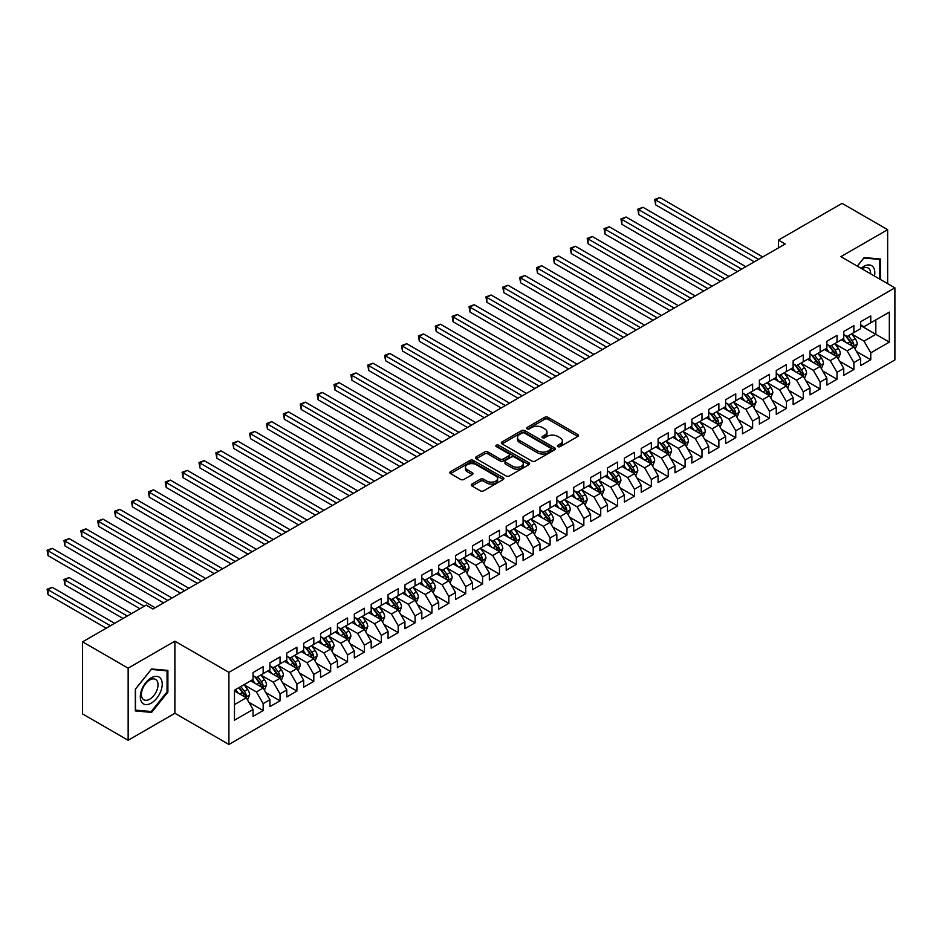 <?xml version="1.0" encoding="UTF-8"?>
<svg xmlns="http://www.w3.org/2000/svg" width="942" height="942" viewBox="0 0 942 942"><rect width="100%" height="100%" fill="white"/><g stroke="black" fill="none" stroke-linecap="round" stroke-linejoin="round"><path stroke-width="1.41" d="M557.899 446.602A1.637 0.942 0 0 0 560.219 446.602L577.823 436.44A2.343 1.354 0 0 0 578.506 435.487A2.343 1.354 0 0 0 577.823 434.533L547.997 417.318A2.343 1.354 0 0 0 544.688 417.318L527.084 427.48A1.637 0.942 0 0 0 526.602 428.139A1.637 0.942 0 0 0 527.084 428.81A1.637 0.942 0 0 0 529.404 428.81L531.688 427.503A7.501 4.333 0 0 1 542.286 427.503L544.77 428.928A7.501 4.333 0 0 1 546.972 431.989A7.501 4.333 0 0 1 544.77 435.051L542.498 436.37A1.637 0.942 0 0 0 542.015 437.041A1.637 0.942 0 0 0 542.498 437.712A1.637 0.942 0 0 0 544.817 437.712L547.09 436.393A7.501 4.333 0 0 1 557.688 436.393L560.172 437.83A7.501 4.333 0 0 1 562.374 440.891A7.501 4.333 0 0 1 560.172 443.953L557.899 445.26A1.637 0.942 0 0 0 557.417 445.931A1.637 0.942 0 0 0 557.899 446.602L557.899 445.26M471.966 484.07A2.343 1.354 0 0 0 471.271 485.024A2.343 1.354 0 0 0 471.966 485.99L480.326 490.817A2.343 1.354 0 0 0 483.635 490.817L503.193 479.525A2.343 1.354 0 0 0 503.876 478.571A2.343 1.354 0 0 0 503.193 477.618L473.367 460.402A2.343 1.354 0 0 0 470.058 460.402L450.512 471.683A2.343 1.354 0 0 0 449.817 472.648A2.343 1.354 0 0 0 450.512 473.602L460.614 479.431A2.343 1.354 0 0 0 463.923 479.431L472.295 474.603A2.343 1.354 0 0 0 472.978 473.649A2.343 1.354 0 0 0 472.295 472.696L467.279 469.799A6.264 3.615 0 0 1 465.442 467.244A6.264 3.615 0 0 1 469.316 463.9A6.264 3.615 0 0 1 476.146 464.677L495.775 476.016A6.264 3.615 0 0 1 497.612 478.571A6.264 3.615 0 0 1 493.738 481.915A6.264 3.615 0 0 1 486.908 481.127L483.635 479.243A2.343 1.354 0 0 0 480.326 479.243L471.966 484.07L471.966 485.99M128.147 668.161L128.147 740.271L174.894 713.271L174.894 641.172L128.147 668.161L82.578 641.855L146.21 605.117L152.957 609.015L785.192 243.99L778.445 240.092L778.445 247.887M174.894 641.172L228.906 672.352L894.9 287.84L894.9 359.95L228.906 744.463L228.906 672.352M887.647 283.648L887.647 229.671L840.888 256.66L894.9 287.84M887.647 229.671L842.077 203.354L778.445 240.092M531.853 461.074A2.343 1.354 0 0 0 535.162 461.074L554.708 449.781A2.343 1.354 0 0 0 555.391 448.828A2.343 1.354 0 0 0 554.708 447.874L524.894 430.659A2.343 1.354 0 0 0 521.574 430.659L502.027 441.939A2.343 1.354 0 0 0 501.344 442.893A2.343 1.354 0 0 0 502.027 443.859L531.853 461.074M496.964 446.955A1.637 0.942 0 0 1 498.636 447.191L498.636 445.236L528.945 462.746A2.343 1.354 0 0 1 529.639 463.7A2.343 1.354 0 0 1 528.945 464.653L509.398 475.945A2.343 1.354 0 0 1 506.089 475.945L476.263 458.73L476.263 456.811A2.343 1.354 0 0 0 475.58 457.765A2.343 1.354 0 0 0 476.263 458.73M476.263 456.811L484.635 451.983A2.343 1.354 0 0 1 487.944 451.983L500.037 458.966A2.343 1.354 0 0 0 503.358 458.966L508.904 455.763A2.343 1.354 0 0 0 509.587 454.809A2.343 1.354 0 0 0 508.904 453.844L496.316 446.579A1.637 0.942 0 0 1 495.833 445.907A1.637 0.942 0 0 1 496.846 445.036A1.637 0.942 0 0 1 498.636 445.236M860.635 325.555L875.824 334.328L875.824 319.903L889.33 312.108L870.761 322.823L870.761 315.9L860.635 321.752L860.635 328.676L853.888 332.573L853.888 325.649L843.761 331.502L843.761 338.413L837.014 342.311L837.014 335.399L826.888 341.24L826.888 348.163L820.129 352.061L820.129 345.137L810.002 350.989L810.002 357.901L803.255 361.799L803.255 354.887L793.129 360.727L793.129 367.651L786.382 371.548L786.382 364.625L776.255 370.477L776.255 377.389L769.496 381.286L769.496 374.374L759.37 380.215L759.37 387.138L752.623 391.036L752.623 384.112L742.496 389.964L742.496 396.876L735.749 400.774L735.749 393.862L725.623 399.702L725.623 406.626L718.864 410.524L718.864 403.6L708.737 409.452L708.737 416.364L701.99 420.262L701.99 413.35L691.864 419.19L691.864 426.114L685.105 430.011L685.105 423.088L674.978 428.94L674.978 435.852L668.231 439.749L668.231 432.837L658.105 438.678L658.105 445.601L651.358 449.499L651.358 442.575L641.231 448.427L641.231 455.351L634.472 459.249L634.472 452.325L624.346 458.177L624.346 465.089L617.599 468.986L617.599 462.075L607.472 467.915L607.472 474.839L600.725 478.736L600.725 471.812L590.599 477.665L590.599 484.577L583.84 488.474L583.84 481.562L573.713 487.403L573.713 494.326L566.966 498.224L566.966 491.3L556.84 497.152L556.84 504.064L550.093 507.962L550.093 501.05L539.966 506.89L539.966 513.814L533.207 517.711L533.207 510.788L523.081 516.64L523.081 523.552L516.334 527.449L516.334 520.537L506.207 526.378L506.207 533.302L499.46 537.199L499.46 530.275L489.334 536.128L489.334 543.039L482.575 546.937L482.575 540.025L472.448 545.865L472.448 552.789L465.701 556.687L465.701 549.763L455.575 555.615L455.575 562.527L448.828 566.425L448.828 559.513L438.701 565.353L438.701 572.277L431.942 576.174L431.942 569.251L421.816 575.103L421.816 582.026L415.069 585.924L415.069 579L404.942 584.841L404.942 591.764L398.195 595.662L398.195 588.75L388.069 594.59L388.069 601.514L381.31 605.412L381.31 598.488L371.183 604.34L371.183 611.252L364.436 615.15L364.436 608.238L354.31 614.078L354.31 621.002L347.551 624.899L347.551 617.976L337.424 623.828L337.424 630.74L330.677 634.637L330.677 627.725L320.551 633.566L320.551 640.489L313.804 644.387L313.804 637.463L303.677 643.315L303.677 650.227L296.918 654.125L296.918 647.213L286.792 653.053L286.792 659.977L280.045 663.874L280.045 656.951L269.918 662.803L269.918 669.715L263.171 673.612L263.171 666.701L253.045 672.541L253.045 679.465L234.476 690.18L234.476 720.194L253.045 709.479L246.286 697.787L234.476 690.957M889.33 312.108L889.33 342.123L870.761 352.838L864.014 341.145L851.78 334.08M856.502 351.519L870.761 359.75L870.761 352.838M870.761 359.75L860.635 365.602L860.635 358.678L853.888 362.576L847.141 350.883L834.895 343.818M839.628 361.269L853.888 369.5L853.888 362.576M853.888 369.5L843.761 375.352L843.761 368.428L837.014 372.325L830.255 360.633L818.021 353.568M822.743 371.007L837.014 379.249L837.014 372.325M837.014 379.249L826.888 385.09L826.888 378.166L820.129 382.063L813.382 370.371L801.147 363.306M805.869 380.756L820.129 388.987L820.129 382.063M820.129 388.987L810.002 394.839L810.002 387.916L803.255 391.813L796.508 380.121L784.262 373.056M788.996 390.494L803.255 398.737L803.255 391.813M803.255 398.737L793.129 404.577L793.129 397.665L786.382 401.563L779.623 389.87L767.389 382.805M772.11 400.244L786.382 408.475L786.382 401.563M786.382 408.475L776.255 414.327L776.255 407.403L769.496 411.301L762.749 399.608L750.515 392.543M755.237 409.982L769.496 418.224L769.496 411.301M769.496 418.224L759.37 424.065L759.37 417.153L752.623 421.05L745.876 409.358L733.63 402.293M738.363 419.732L752.623 427.962L752.623 421.05M752.623 427.962L742.496 433.815L742.496 426.891L735.749 430.788L728.99 419.096L716.756 412.031M721.478 429.47L735.749 437.712L735.749 430.788M735.749 437.712L725.623 443.552L725.623 436.641L718.864 440.538L712.117 428.845L699.882 421.78M704.604 439.219L718.864 447.45L718.864 440.538M718.864 447.45L708.737 453.302L708.737 446.378L701.99 450.276L695.231 438.583L682.997 431.518M687.731 448.969L701.99 457.2L701.99 450.276M701.99 457.2L691.864 463.04L691.864 456.128L685.105 460.026L678.358 448.333L666.124 441.268M670.845 458.707L685.105 466.938L685.105 460.026M685.105 466.938L674.978 472.79L674.978 465.866L668.231 469.764L661.484 458.071L649.25 451.006M653.972 468.457L668.231 476.687L668.231 469.764M668.231 476.687L658.105 482.528L658.105 475.616L651.358 479.513L644.599 467.821L632.365 460.756M637.098 478.195L651.358 486.425L651.358 479.513M651.358 486.425L641.231 492.277L641.231 485.354L634.472 489.251L627.725 477.559L615.491 470.494M620.213 487.944L634.472 496.175L634.472 489.251M634.472 496.175L624.346 502.015L624.346 495.103L617.599 499.001L610.852 487.308L598.617 480.243M603.339 497.682L617.599 505.913L617.599 499.001M617.599 505.913L607.472 511.765L607.472 504.841L600.725 508.739L593.966 497.046L581.732 489.981M586.466 507.432L600.725 515.663L600.725 508.739M600.725 515.663L590.599 521.515L590.599 514.591L583.84 518.489L577.093 506.796L564.859 499.731M569.58 517.17L583.84 525.412L583.84 518.489M583.84 525.412L573.713 531.253L573.713 524.341L566.966 528.238L560.219 516.534L547.973 509.481M552.707 526.919L566.966 535.15L566.966 528.238M566.966 535.15L556.84 541.002L556.84 534.079L550.093 537.976L543.334 526.284L531.1 519.219M535.833 536.657L550.093 544.9L550.093 537.976M550.093 544.9L539.966 550.74L539.966 543.828L533.207 547.726L526.46 536.033L514.226 528.968M518.948 546.407L533.207 554.638L533.207 547.726M533.207 554.638L523.081 560.49L523.081 553.566L516.334 557.464L509.587 545.771L497.341 538.706M502.074 556.145L516.334 564.388L516.334 557.464M516.334 564.388L506.207 570.228L506.207 563.316L499.46 567.214L492.701 555.521L480.467 548.456M485.189 565.895L499.46 574.125L499.46 567.214M499.46 574.125L489.334 579.978L489.334 573.054L482.575 576.951L475.828 565.259L463.594 558.194M468.315 575.644L482.575 583.875L482.575 576.951M482.575 583.875L472.448 589.716L472.448 582.804L465.701 586.701L458.954 575.009L446.708 567.944M451.442 585.382L465.701 593.613L465.701 586.701M465.701 593.613L455.575 599.465L455.575 592.542L448.828 596.439L442.069 584.746L429.835 577.682M434.556 595.132L448.828 603.363L448.828 596.439M448.828 603.363L438.701 609.203L438.701 602.291L431.942 606.189L425.195 594.496L412.961 587.431M417.683 604.87L431.942 613.101L431.942 606.189M431.942 613.101L421.816 618.953L421.816 612.029L415.069 615.927L408.322 604.234L396.076 597.169M400.809 614.62L415.069 622.85L415.069 615.927M415.069 622.85L404.942 628.691L404.942 621.779L398.195 625.676L391.436 613.984L379.202 606.919M383.924 624.358L398.195 632.588L398.195 625.676M398.195 632.588L388.069 638.441L388.069 631.517L381.31 635.414L374.563 623.722L362.329 616.657M367.05 634.107L381.31 642.338L381.31 635.414M381.31 642.338L371.183 648.19L371.183 641.267L364.436 645.164L357.677 633.471L345.443 626.406M350.177 643.845L364.436 652.088L364.436 645.164M364.436 652.088L354.31 657.928L354.31 651.016L347.551 654.914L340.804 643.209L328.57 636.144M333.291 653.595L347.551 661.826L347.551 654.914M347.551 661.826L337.424 667.678L337.424 660.754L330.677 664.652L323.93 652.959L311.696 645.894M316.418 663.333L330.677 671.575L330.677 664.652M330.677 671.575L320.551 677.416L320.551 670.504L313.804 674.401L307.045 662.709L294.811 655.644M299.544 673.083L313.804 681.313L313.804 674.401M313.804 681.313L303.677 687.165L303.677 680.242L296.918 684.139L290.171 672.447L277.937 665.382M282.659 682.82L296.918 691.063L296.918 684.139M296.918 691.063L286.792 696.903L286.792 689.991L280.045 693.889L273.298 682.196L261.064 675.131M265.785 692.57L280.045 700.801L280.045 693.889M280.045 700.801L269.918 706.653L269.918 699.729L263.171 703.627L256.412 691.934L244.178 684.869M248.912 702.32L263.171 710.551L263.171 703.627M263.171 710.551L253.045 716.391L253.045 709.479M253.045 675.567L256.412 677.51L263.171 673.612M234.476 704.604L246.286 697.787M269.918 665.817L273.298 667.772L280.045 663.874M256.412 691.934L263.171 688.037L250.678 680.831M269.918 699.729L263.171 688.037M286.792 656.079L290.171 658.022L296.918 654.125M273.298 682.196L280.045 678.299L267.552 671.081M286.792 689.991L280.045 678.299M303.677 646.33L307.045 648.284L313.804 644.387M290.171 672.447L296.918 668.549L284.437 661.343M303.677 680.242L296.918 668.549M320.551 636.592L323.93 638.535L330.677 634.637M307.045 662.709L313.804 658.811L301.31 651.593M320.551 670.504L313.804 658.811M337.424 626.842L340.804 628.797L347.551 624.899M323.93 652.959L330.677 649.062L318.184 641.855M337.424 660.754L330.677 649.062M354.31 617.104L357.677 619.047L364.436 615.15M340.804 643.209L347.551 639.312L335.069 632.106M354.31 651.016L347.551 639.312M371.183 607.354L374.563 609.309L381.31 605.412M357.677 633.471L364.436 629.574L351.943 622.368M371.183 641.267L364.436 629.574M388.069 597.617L391.436 599.559L398.195 595.662M374.563 623.722L381.31 619.824L368.817 612.618M388.069 631.517L381.31 619.824M404.942 587.867L408.322 589.822L415.069 585.924M391.436 613.984L398.195 610.086L385.702 602.868M404.942 621.779L398.195 610.086M421.816 578.129L425.195 580.072L431.942 576.174M408.322 604.234L415.069 600.337L402.575 593.13M421.816 612.029L415.069 600.337M438.701 568.379L442.069 570.322L448.828 566.425M425.195 594.496L431.942 590.599L419.461 583.381M438.701 602.291L431.942 590.599M455.575 558.63L458.954 560.584L465.701 556.687M442.069 584.746L448.828 580.849L436.334 573.643M455.575 592.542L448.828 580.849M472.448 548.892L475.828 550.835L482.575 546.937M458.954 575.009L465.701 571.111L453.208 563.893M472.448 582.804L465.701 571.111M489.334 539.142L492.701 541.097L499.46 537.199M475.828 565.259L482.575 561.361L470.093 554.155M489.334 573.054L482.575 561.361M506.207 529.404L509.587 531.347L516.334 527.449M492.701 555.521L499.46 551.623L486.967 544.405M506.207 563.316L499.46 551.623M523.081 519.654L526.46 521.609L533.207 517.711M509.587 545.771L516.334 541.874L503.84 534.667M523.081 553.566L516.334 541.874M539.966 509.916L543.334 511.859L550.093 507.962M526.46 536.033L533.207 532.136L520.726 524.918M539.966 543.828L533.207 532.136M556.84 500.167L560.219 502.121L566.966 498.224M543.334 526.284L550.093 522.386L537.599 515.18M556.84 534.079L550.093 522.386M573.713 490.429L577.093 492.372L583.84 488.474M560.219 516.534L566.966 512.636L554.473 505.43M573.713 524.341L566.966 512.636M590.599 480.679L593.966 482.634L600.725 478.736M577.093 506.796L583.84 502.898L571.358 495.692M590.599 514.591L583.84 502.898M607.472 470.941L610.852 472.884L617.599 468.986M593.966 497.046L600.725 493.149L588.232 485.942M607.472 504.841L600.725 493.149M624.346 461.191L627.725 463.146L634.472 459.249M610.852 487.308L617.599 483.411L605.105 476.193M624.346 495.103L617.599 483.411M641.231 451.453L644.599 453.396L651.358 449.499M627.725 477.559L634.472 473.661L621.991 466.455M641.231 485.354L634.472 473.661M658.105 441.704L661.484 443.658L668.231 439.749M644.599 467.821L651.358 463.923L638.864 456.705M658.105 475.616L651.358 463.923M674.978 431.954L678.358 433.909L685.105 430.011M661.484 458.071L668.231 454.174L655.738 446.967M674.978 465.866L668.231 454.174M691.864 422.216L695.231 424.159L701.99 420.262M678.358 448.333L685.105 444.436L672.623 437.218M691.864 456.128L685.105 444.436M708.737 412.466L712.117 414.421L718.864 410.524M695.231 438.583L701.99 434.686L689.497 427.48M708.737 446.378L701.99 434.686M725.623 402.729L728.99 404.671L735.749 400.774M712.117 428.845L718.864 424.948L706.37 417.73M725.623 436.641L718.864 424.948M742.496 392.979L745.876 394.933L752.623 391.036M728.99 419.096L735.749 415.198L723.256 407.992M742.496 426.891L735.749 415.198M759.37 383.241L762.749 385.184L769.496 381.286M745.876 409.358L752.623 405.46L740.129 398.242M759.37 417.153L752.623 405.46M776.255 373.491L779.623 375.446L786.382 371.548M762.749 399.608L769.496 395.711L757.015 388.504M776.255 407.403L769.496 395.711M793.129 363.753L796.508 365.696L803.255 361.799M779.623 389.87L786.382 385.973L773.888 378.755M793.129 397.665L786.382 385.973M810.002 354.004L813.382 355.958L820.129 352.061M796.508 380.121L803.255 376.223L790.762 369.017M810.002 387.916L803.255 376.223M826.888 344.266L830.255 346.209L837.014 342.311M813.382 370.371L820.129 366.473L807.647 359.267M826.888 378.166L820.129 366.473M843.761 334.516L847.141 336.471L853.888 332.573M830.255 360.633L837.014 356.735L824.521 349.529M843.761 368.428L837.014 356.735M860.635 324.778L864.014 326.721L870.761 322.823M847.141 350.883L853.888 346.986L841.394 339.779M860.635 358.678L853.888 346.986M82.578 641.855L82.578 713.954L128.147 740.271M174.894 713.271L228.906 744.463M864.014 341.145L875.824 334.328L889.33 342.123M880.464 279.515L880.464 259.003L864.179 257.555L857.291 266.127M167.888 692.123L167.888 670.41L151.603 668.95L135.318 689.214L135.318 710.927L151.603 712.388L167.888 692.123L167.052 691.64M558.559 446.838L560.172 445.896A7.501 4.333 0 0 0 562.374 442.834L562.374 440.891M546.972 431.989L546.972 433.944A7.501 4.333 0 0 1 544.77 437.006L543.145 437.936M577.823 434.533L577.823 436.44L547.997 419.261A2.343 1.354 0 0 0 544.688 419.261L527.744 429.046M554.685 449.805L524.894 432.602A2.343 1.354 0 0 0 521.574 432.602L502.062 443.87M550.564 449.499A1.637 0.942 0 0 0 551.046 448.828A1.637 0.942 0 0 0 550.564 448.157L524.4 433.049A1.637 0.942 0 0 0 522.08 433.049L519.678 434.427A7.501 4.333 0 0 0 517.476 437.488A7.501 4.333 0 0 0 519.678 440.55L537.564 450.888A7.501 4.333 0 0 0 548.162 450.888L550.564 449.499L550.564 451.442A1.637 0.942 0 0 0 551.046 450.771L551.046 448.828M517.476 437.488L517.476 439.443A7.501 4.333 0 0 0 519.678 442.505L519.678 440.55M550.564 451.442L548.162 452.831A7.501 4.333 0 0 1 537.564 452.831L519.678 442.505M476.299 458.742L484.635 453.938L484.635 451.983M509.587 454.809L509.587 456.752A2.343 1.354 0 0 1 508.904 457.706L503.358 460.921A2.343 1.354 0 0 1 500.037 460.921L487.944 453.938A2.343 1.354 0 0 0 484.635 453.938M498.636 447.191L528.921 464.677M512.589 466.208A6.264 3.615 0 0 0 519.419 466.997A6.264 3.615 0 0 0 523.293 463.652A6.264 3.615 0 0 0 521.456 461.097L514.532 457.106A2.343 1.354 0 0 0 511.223 457.106L505.677 460.308A2.343 1.354 0 0 0 504.983 461.262A2.343 1.354 0 0 0 505.677 462.216L512.589 466.208L512.589 468.162A6.264 3.615 0 0 0 519.419 468.939A6.264 3.615 0 0 0 523.293 465.607L523.293 463.652M504.983 461.262L504.983 463.205A2.343 1.354 0 0 0 505.677 464.171L505.677 462.216M512.589 468.162L505.677 464.171M497.612 478.571L497.612 480.526A6.264 3.615 0 0 1 493.738 483.87A6.264 3.615 0 0 1 486.908 483.081L483.635 481.197A2.343 1.354 0 0 0 480.326 481.197L471.989 486.001M465.442 467.244L465.442 469.187A6.264 3.615 0 0 0 467.279 471.742L467.279 469.799M472.26 474.627L467.279 471.742M503.158 479.549L473.367 462.345A2.343 1.354 0 0 0 470.058 462.345L450.535 473.614L450.512 471.683M149.884 711.387L151.603 712.388M855.136 349.152L857.232 344.042A6.323 3.65 -120 0 0 855.206 338.661L851.627 333.88M845.916 342.382L843.184 338.743M655.62 243.825L720.548 281.317L621.873 224.337L621.873 219.462L626.089 217.025L728.99 276.442M852.698 346.303L853.817 344.313A6.323 3.65 -120 0 0 852.004 340.509L848.412 335.729M846.375 336.023L850.803 341.934A3.226 1.86 60 0 1 851.38 342.912L853.817 344.313M845.257 335.387L849.978 341.687A6.323 3.65 60 0 1 851.792 345.49L851.921 345.855M758.534 259.391L655.62 199.975L659.847 197.537L762.749 256.954M754.307 261.829L655.62 204.85L655.62 199.975L654.702 199.445L659.847 197.537M655.62 204.85L654.702 199.445M838.262 358.902L840.346 353.792A6.323 3.65 -120 0 0 838.333 348.41L834.742 343.618M829.031 352.131L826.311 348.493M638.747 253.575L703.674 291.054L604.988 234.087L604.988 229.212L609.215 226.775L712.117 286.18M835.813 356.041L836.932 354.062A6.323 3.65 -120 0 0 835.13 350.259L831.539 345.467M829.49 345.773L833.917 351.684A3.226 1.86 60 0 1 834.506 352.661L836.932 354.062M828.383 345.125L833.105 351.425A6.323 3.65 60 0 1 834.906 355.228L835.036 355.593M821.377 368.64L823.473 363.53A6.323 3.65 -120 0 0 821.459 358.148L817.868 353.368M812.157 361.869L809.425 358.231M621.873 263.313L686.8 300.804L588.114 243.825L588.114 238.95L592.33 236.524L695.231 295.929M818.939 365.79L820.058 363.8A6.323 3.65 -120 0 0 818.245 359.997L814.665 355.216M812.616 355.511L817.044 361.422A3.226 1.86 60 0 1 817.632 362.399L820.058 363.8M811.498 354.875L816.219 361.175A6.323 3.65 60 0 1 818.033 364.978L818.162 365.343M741.648 269.129L638.747 209.725L642.962 207.287L745.876 266.692M737.433 271.567L638.747 214.599L638.747 209.725L637.816 209.183L642.962 207.287M638.747 214.599L637.816 209.183M724.775 278.879L620.943 218.933L626.089 217.025M621.873 224.337L620.943 218.933M874.482 276.053A15.519 8.961 120 0 0 873.34 267.257A15.519 8.961 120 0 0 861.141 268.352M870.608 273.816A11.751 6.782 120 0 0 869.501 269.235A11.751 6.782 120 0 0 868.183 268.011A11.751 6.782 120 0 0 861.942 268.811M863.814 258.014L879.628 259.439L879.628 279.02M878.58 258.838L879.628 259.439M857.326 266.15L863.849 258.026M141.771 702.296A15.519 8.961 120 0 0 156.749 698.281A15.519 8.961 120 0 0 160.764 678.652A15.519 8.961 120 0 0 145.786 682.667A15.519 8.961 120 0 0 141.771 702.296M142.536 698.54A11.751 6.782 120 0 0 143.855 699.765A11.751 6.782 120 0 0 154.782 694.278A11.751 6.782 120 0 0 156.925 680.642A11.751 6.782 120 0 0 155.607 679.418A11.751 6.782 120 0 0 144.679 684.893A11.751 6.782 120 0 0 142.536 698.54M151.273 669.432L167.052 670.845L167.052 691.887L151.273 711.516L135.483 710.103L135.483 689.061L151.273 669.432M166.004 670.245L167.052 670.845M804.503 378.39L806.599 373.279A6.323 3.65 -120 0 0 804.574 367.898L800.994 363.106M795.284 371.619L792.552 367.981M604.988 273.062L669.915 310.542L571.241 253.575L571.241 248.7L575.456 246.262L678.358 305.679M802.066 375.54L803.185 373.55A6.323 3.65 -120 0 0 801.371 369.747L797.78 364.954M795.743 365.26L800.17 371.172A3.226 1.86 60 0 1 800.747 372.149L803.185 373.55M794.624 364.613L799.346 370.913A6.323 3.65 60 0 1 801.159 374.716L801.289 375.081M787.63 388.128L789.714 383.029A6.323 3.65 -120 0 0 787.7 377.636L784.109 372.855M778.398 381.357L775.678 377.718M588.114 282.8L653.042 320.292L554.355 263.313L554.355 258.438L558.582 256.012L661.484 315.417M785.181 385.278L786.299 383.288A6.323 3.65 -120 0 0 784.498 379.485L780.906 374.704M778.857 374.998L783.285 380.909A3.226 1.86 60 0 1 783.874 381.887L786.299 383.288M777.751 374.363L782.472 380.662A6.323 3.65 60 0 1 784.274 384.466L784.403 384.831M707.889 288.617L604.069 228.67L609.215 226.775M604.988 234.087L604.069 228.67M691.016 298.367L587.184 238.42L592.33 236.524M588.114 243.825L587.184 238.42M770.744 397.877L772.84 392.767A6.323 3.65 -120 0 0 770.827 387.386L767.235 382.593M761.525 391.107L758.793 387.468M571.241 292.55L636.168 330.03L537.482 273.062L537.482 268.187L541.697 265.75L644.599 325.167M768.307 395.028L769.426 393.038A6.323 3.65 -120 0 0 767.612 389.234L764.033 384.442M761.984 384.748L766.411 390.659A3.226 1.86 60 0 1 767 391.637L769.426 393.038M760.865 384.101L765.587 390.4A6.323 3.65 60 0 1 767.4 394.203L767.53 394.568M674.142 308.105L570.31 248.158L575.456 246.262M571.241 253.575L570.31 248.158M753.871 407.615L755.967 402.517A6.323 3.65 -120 0 0 753.941 397.124L750.362 392.343M744.639 400.845L741.919 397.218M554.355 302.288L619.283 339.779L520.608 282.8L520.608 277.937L524.824 275.5L627.725 334.905M751.433 404.766L752.552 402.787A6.323 3.65 -120 0 0 750.739 398.972L747.147 394.192M745.11 394.486L749.538 400.397A3.226 1.86 60 0 1 750.115 401.374L752.552 402.787M743.992 393.85L748.713 400.15A6.323 3.65 60 0 1 750.527 403.953L750.644 404.318M657.257 317.854L553.425 257.908L558.582 256.012M554.355 263.313L553.425 257.908M736.997 417.365L739.081 412.255A6.323 3.65 -120 0 0 737.068 406.873L733.477 402.081M727.766 410.594L725.046 406.956M537.482 312.038L602.409 349.517L503.723 292.55L503.723 287.675L507.95 285.238L610.852 344.654M734.548 414.515L735.667 412.525A6.323 3.65 -120 0 0 733.865 408.722L730.274 403.941M728.225 404.236L732.652 410.147A3.226 1.86 60 0 1 733.241 411.124L735.667 412.525M727.118 403.588L731.84 409.888A6.323 3.65 60 0 1 733.641 413.691L733.771 414.056M640.383 327.604L536.551 267.658L541.697 265.75M537.482 273.062L536.551 267.658M720.112 427.103L722.208 422.004A6.323 3.65 -120 0 0 720.183 416.611L716.603 411.831M710.892 420.344L708.16 416.705M520.608 321.787L585.535 359.267L486.849 302.288L486.849 297.425L491.065 294.987L593.966 354.392M717.674 424.253L718.793 422.275A6.323 3.65 -120 0 0 716.98 418.472L713.4 413.679M711.351 413.974L715.779 419.885A3.226 1.86 60 0 1 716.367 420.874L718.793 422.275M710.233 413.338L714.954 419.637A6.323 3.65 60 0 1 716.768 423.441L716.897 423.806M623.51 337.342L519.678 277.395L524.824 275.5M520.608 282.8L519.678 277.395M703.238 436.853L705.334 431.742A6.323 3.65 -120 0 0 703.309 426.361L699.729 421.569M694.007 430.082L691.287 426.443M503.723 331.525L568.65 369.017L469.976 312.038L469.976 307.163L474.191 304.725L577.093 364.142M700.801 434.003L701.92 432.013A6.323 3.65 -120 0 0 700.106 428.21L696.515 423.429M694.478 423.723L698.905 429.634A3.226 1.86 60 0 1 699.482 430.612L701.92 432.013M693.359 423.076L698.081 429.375A6.323 3.65 60 0 1 699.894 433.179L700.012 433.555M606.624 347.092L502.793 287.145L507.95 285.238M503.723 292.55L502.793 287.145M686.365 446.59L688.449 441.492A6.323 3.65 -120 0 0 686.435 436.099L682.844 431.318M677.133 439.832L674.413 436.193M486.849 341.275L551.777 378.755L453.09 321.775L453.09 316.912L457.317 314.475L560.219 373.88M683.916 443.741L685.034 441.763A6.323 3.65 -120 0 0 683.221 437.959L679.641 433.167M677.592 433.461L682.02 439.372A3.226 1.86 60 0 1 682.609 440.361L685.034 441.763M676.486 432.825L681.196 439.125A6.323 3.65 60 0 1 683.009 442.928L683.138 443.293M589.751 356.83L485.919 296.883L491.065 294.987M486.849 302.288L485.919 296.883M669.479 456.34L671.575 451.23A6.323 3.65 -120 0 0 669.55 445.849L665.97 441.056M660.26 449.57L657.528 445.931M469.976 351.013L534.903 388.504L436.217 331.525L436.217 326.65L440.432 324.213L543.334 383.63M667.042 453.491L668.161 451.501A6.323 3.65 -120 0 0 666.347 447.697L662.768 442.917M660.719 443.211L665.146 449.122A3.226 1.86 60 0 1 665.735 450.099L668.161 451.501M659.6 442.563L664.322 448.863A6.323 3.65 60 0 1 666.135 452.678L666.265 453.043M572.877 366.579L469.045 306.633L474.191 304.725M469.976 312.038L469.045 306.633M652.606 466.09L654.702 460.979A6.323 3.65 -120 0 0 652.676 455.587L649.097 450.806M643.374 459.319L640.654 455.681M453.09 360.762L518.018 398.242L419.343 341.275L419.343 336.4L423.559 333.963L526.46 393.367M650.168 463.228L651.287 461.25A6.323 3.65 -120 0 0 649.474 457.447L645.882 452.655M643.833 452.961L648.273 458.872A3.226 1.86 60 0 1 648.85 459.849L651.287 461.25M642.727 452.313L647.448 458.613A6.323 3.65 60 0 1 649.262 462.416L649.379 462.781M555.992 376.317L452.16 316.371L457.317 314.475M453.09 321.775L452.16 316.371M635.72 475.828L637.816 470.717A6.323 3.65 -120 0 0 635.803 465.336L632.212 460.556M626.501 469.057L623.781 465.419M436.217 370.5L501.144 407.992L402.458 351.013L402.458 346.138L406.685 343.7L509.587 403.117M633.283 472.978L634.402 470.988A6.323 3.65 -120 0 0 632.588 467.185L629.009 462.404M626.96 462.699L631.387 468.61A3.226 1.86 60 0 1 631.976 469.587L634.402 470.988M625.853 462.063L630.563 468.362A6.323 3.65 60 0 1 632.376 472.166L632.506 472.531M539.118 386.067L435.286 326.12L440.432 324.213M436.217 331.525L435.286 326.12M618.847 485.577L620.943 480.467A6.323 3.65 -120 0 0 618.918 475.086L615.338 470.293M609.627 478.807L606.895 475.168M419.343 380.25L484.27 417.73L385.584 360.762L385.584 355.888L389.8 353.45L492.701 412.855M616.409 482.716L617.528 480.738A6.323 3.65 -120 0 0 615.715 476.935L612.135 472.142M610.086 472.448L614.514 478.359A3.226 1.86 60 0 1 615.102 479.337L617.528 480.738M608.968 471.801L613.689 478.1A6.323 3.65 60 0 1 615.503 481.904L615.632 482.269M522.245 395.805L418.413 335.858L423.559 333.963M419.343 341.275L418.413 335.858M601.973 495.315L604.058 490.205A6.323 3.65 -120 0 0 602.044 484.824L598.464 480.043M592.742 488.545L590.022 484.906M402.458 389.988L467.385 427.48L368.699 370.5L368.699 365.626L372.926 363.2L475.828 422.605M599.524 492.466L600.643 490.476A6.323 3.65 -120 0 0 598.841 486.673L595.25 481.892M593.201 482.186L597.628 488.097A3.226 1.86 60 0 1 598.217 489.075L600.643 490.476M592.094 481.55L596.816 487.85A6.323 3.65 60 0 1 598.617 491.653L598.747 492.018M505.359 405.555L401.527 345.608L406.685 343.7M402.458 351.013L401.527 345.608M585.088 505.065L587.184 499.955A6.323 3.65 -120 0 0 585.17 494.574L581.579 489.781M575.868 498.294L573.148 494.656M385.584 399.738L450.512 437.218L351.825 380.25L351.825 375.375L356.041 372.938L458.954 432.354M582.651 502.204L583.769 500.226A6.323 3.65 -120 0 0 581.956 496.422L578.376 491.63M576.327 491.936L580.755 497.847A3.226 1.86 60 0 1 581.344 498.824L583.769 500.226M575.221 491.288L579.931 497.588A6.323 3.65 60 0 1 581.744 501.391L581.873 501.756M488.486 415.292L384.654 355.346L389.8 353.45M385.584 360.762L384.654 355.346M568.214 514.803L570.31 509.704A6.323 3.65 -120 0 0 568.285 504.311L564.705 499.531M558.995 508.032L556.263 504.394M368.699 409.476L433.638 446.967L334.952 389.988L334.952 385.113L339.167 382.688L442.069 442.092M565.777 511.953L566.896 509.963A6.323 3.65 -120 0 0 565.082 506.16L561.503 501.38M559.454 501.674L563.881 507.585A3.226 1.86 60 0 1 564.47 508.562L566.896 509.963M558.335 501.038L563.057 507.338A6.323 3.65 60 0 1 564.87 511.141L565 511.506M471.612 425.042L367.78 365.096L372.926 363.2M368.699 370.5L367.78 365.096M551.341 524.553L553.425 519.442A6.323 3.65 -120 0 0 551.411 514.061L547.832 509.269M542.109 517.782L539.389 514.144M351.825 419.225L416.753 456.705L318.066 399.738L318.066 394.863L322.294 392.425L425.195 451.842M548.892 521.703L550.01 519.713A6.323 3.65 -120 0 0 548.209 515.91L544.617 511.117M542.568 511.424L546.996 517.335A3.226 1.86 60 0 1 547.585 518.312L550.01 519.713M541.462 510.776L546.183 517.076A6.323 3.65 60 0 1 547.985 520.879L548.114 521.244M454.727 434.78L350.895 374.834L356.041 372.938M351.825 380.25L350.895 374.834M534.455 534.291L536.551 529.192A6.323 3.65 -120 0 0 534.538 523.799L530.947 519.018M525.236 527.52L522.504 523.882M334.952 428.963L399.879 466.455L301.193 409.476L301.193 404.613L305.408 402.175L408.322 461.58M532.018 531.441L533.137 529.463A6.323 3.65 -120 0 0 531.323 525.648L527.744 520.867M525.695 521.162L530.122 527.073A3.226 1.86 60 0 1 530.711 528.05L533.137 529.463M524.588 520.526L529.298 526.825A6.323 3.65 60 0 1 531.111 530.629L531.241 530.994M437.853 444.53L334.021 384.583L339.167 382.688M334.952 389.988L334.021 384.583M517.582 544.04L519.678 538.93A6.323 3.65 -120 0 0 517.653 533.549L514.073 528.756M508.362 537.27L505.63 533.631M318.066 438.713L382.994 476.193L284.319 419.225L284.319 414.35L288.535 411.913L391.436 471.33M515.144 541.191L516.263 539.201A6.323 3.65 -120 0 0 514.45 535.397L510.858 530.605M508.821 530.911L513.249 536.822A3.226 1.86 60 0 1 513.826 537.8L516.263 539.201M507.703 530.264L512.424 536.563A6.323 3.65 60 0 1 514.238 540.367L514.367 540.732M420.98 454.268L317.148 394.321L322.294 392.425M318.066 399.738L317.148 394.321M500.708 553.778L502.793 548.68A6.323 3.65 -120 0 0 500.779 543.287L497.188 538.506M491.477 547.019L488.757 543.381M301.193 448.463L366.12 485.942L267.434 428.963L267.434 424.1L271.661 421.663L374.563 481.068M498.259 550.929L499.378 548.951A6.323 3.65 -120 0 0 497.576 545.135L493.985 540.355M491.936 540.649L496.363 546.56A3.226 1.86 60 0 1 496.952 547.549L499.378 548.951M490.829 540.013L495.551 546.313A6.323 3.65 60 0 1 497.352 550.116L497.482 550.481M404.094 464.017L300.262 404.071L305.408 402.175M301.193 409.476L300.262 404.071M483.823 563.528L485.919 558.418A6.323 3.65 -120 0 0 483.905 553.036L480.314 548.244M474.603 556.757L471.871 553.119M284.319 458.201L349.247 495.692L250.56 438.713L250.56 433.838L254.776 431.401L357.677 490.817M481.386 560.678L482.504 558.688A6.323 3.65 -120 0 0 480.691 554.885L477.111 550.104M475.062 550.399L479.49 556.31A3.226 1.86 60 0 1 480.079 557.287L482.504 558.688M473.944 549.751L478.666 556.051A6.323 3.65 60 0 1 480.479 559.854L480.608 560.231M387.221 473.767L283.389 413.821L288.535 411.913M284.319 419.225L283.389 413.821M466.949 573.266L469.045 568.167A6.323 3.65 -120 0 0 467.02 562.774L463.44 557.994M457.73 566.507L454.998 562.869M267.434 467.95L332.361 505.43L233.687 448.451L233.687 443.588L237.902 441.15L340.804 500.555M464.512 570.416L465.631 568.438A6.323 3.65 -120 0 0 463.817 564.635L460.226 559.842M458.189 560.137L462.616 566.048A3.226 1.86 60 0 1 463.193 567.037L465.631 568.438M457.07 559.501L461.792 565.801A6.323 3.65 60 0 1 463.605 569.604L463.735 569.969M370.336 483.505L266.515 423.559L271.661 421.663M267.434 428.963L266.515 423.559M450.076 583.016L452.16 577.905A6.323 3.65 -120 0 0 450.146 572.524L446.555 567.732M440.844 576.245L438.124 572.606M250.56 477.688L315.488 515.18L216.801 458.201L216.801 453.326L221.029 450.888L323.93 510.305M447.627 580.166L448.745 578.176A6.323 3.65 -120 0 0 446.944 574.373L443.352 569.592M441.303 569.886L445.731 575.798A3.226 1.86 60 0 1 446.32 576.775L448.745 578.176M440.197 569.239L444.918 575.538A6.323 3.65 60 0 1 446.72 579.342L446.849 579.719M353.462 493.255L249.63 433.308L254.776 431.401M250.56 438.713L249.63 433.308M433.19 592.753L435.286 587.655A6.323 3.65 -120 0 0 433.273 582.262L429.682 577.481M423.971 585.995L421.239 582.356M233.687 487.438L298.614 524.918L199.928 467.95L199.928 463.075L204.143 460.638L307.045 520.043M430.753 589.904L431.872 587.926A6.323 3.65 -120 0 0 430.058 584.122L426.479 579.33M424.43 579.636L428.857 585.547A3.226 1.86 60 0 1 429.446 586.525L431.872 587.926M423.311 578.989L428.033 585.288A6.323 3.65 60 0 1 429.846 589.091L429.976 589.457M336.588 502.993L232.756 443.046L237.902 441.15M233.687 448.451L232.756 443.046M416.317 602.503L418.413 597.393A6.323 3.65 -120 0 0 416.388 592.012L412.808 587.219M407.085 595.733L404.365 592.094M216.801 497.176L281.729 534.667L183.054 477.688L183.054 472.813L187.27 470.376L290.171 529.793M413.879 599.654L414.998 597.664A6.323 3.65 -120 0 0 413.185 593.86L409.593 589.08M407.556 589.374L411.984 595.285A3.226 1.86 60 0 1 412.561 596.262L414.998 597.664M406.438 588.726L411.159 595.026A6.323 3.65 60 0 1 412.973 598.841L413.091 599.206M319.703 512.742L215.871 452.796L221.029 450.888M216.801 458.201L215.871 452.796M399.443 612.253L401.527 607.143A6.323 3.65 -120 0 0 399.514 601.75L395.923 596.969M390.212 605.482L387.492 601.844M199.928 506.926L264.855 544.405L166.169 487.438L166.169 482.563L170.396 480.126L273.298 539.53M396.994 609.392L398.113 607.413A6.323 3.65 -120 0 0 396.311 603.61L392.72 598.818M390.671 599.124L395.098 605.035A3.226 1.86 60 0 1 395.687 606.012L398.113 607.413M389.564 598.476L394.286 604.776A6.323 3.65 60 0 1 396.087 608.579L396.217 608.944M302.829 522.48L198.998 462.534L204.143 460.638M199.928 467.95L198.998 462.534M382.558 621.991L384.654 616.88A6.323 3.65 -120 0 0 382.64 611.499L379.049 606.719M373.338 615.22L370.606 611.582M183.054 516.663L247.981 554.155L149.295 497.176L149.295 492.301L153.511 489.864L256.412 549.28M380.121 619.141L381.239 617.151A6.323 3.65 -120 0 0 379.426 613.348L375.846 608.567M373.797 608.862L378.225 614.773A3.226 1.86 60 0 1 378.814 615.75L381.239 617.151M372.679 608.226L377.401 614.525A6.323 3.65 60 0 1 379.214 618.329L379.343 618.694M285.956 532.23L182.124 472.283L187.27 470.376M183.054 477.688L182.124 472.283M365.684 631.741L367.78 626.63A6.323 3.65 -120 0 0 365.755 621.249L362.175 616.457M356.453 624.97L353.733 621.331M166.169 526.413L231.096 563.893L132.422 506.926L132.422 502.051L136.637 499.613L239.539 559.03M363.247 628.879L364.366 626.901A6.323 3.65 -120 0 0 362.552 623.098L358.961 618.305M356.924 618.611L361.351 624.522A3.226 1.86 60 0 1 361.928 625.5L364.366 626.901M355.805 617.964L360.527 624.263A6.323 3.65 60 0 1 362.34 628.067L362.458 628.432M269.071 541.968L165.239 482.021L170.396 480.126M166.169 487.438L165.239 482.021M348.811 641.478L350.895 636.38A6.323 3.65 -120 0 0 348.881 630.987L345.29 626.206M339.579 634.708L336.859 631.069M149.295 536.151L214.223 573.643L115.536 516.663L115.536 511.789L119.764 509.363L222.665 568.768M346.362 638.629L347.48 636.639A6.323 3.65 -120 0 0 345.667 632.836L342.087 628.055M340.038 628.349L344.466 634.26A3.226 1.86 60 0 1 345.055 635.238L347.48 636.639M338.932 627.713L343.642 634.013A6.323 3.65 60 0 1 345.455 637.816L345.584 638.181M252.197 551.718L148.365 491.771L153.511 489.864M149.295 497.176L148.365 491.771M331.925 651.228L334.021 646.118A6.323 3.65 -120 0 0 331.996 640.737L328.417 635.944M322.706 644.458L319.974 640.819M132.422 545.901L197.349 583.381L98.663 526.413L98.663 521.538L102.878 519.101L205.78 578.518M329.488 648.379L330.607 646.389A6.323 3.65 -120 0 0 328.793 642.585L325.214 637.793M323.165 638.099L327.592 644.01A3.226 1.86 60 0 1 328.181 644.987L330.607 646.389M322.046 637.451L326.768 643.751A6.323 3.65 60 0 1 328.581 647.554L328.711 647.919M235.323 561.456L131.491 501.509L136.637 499.613M132.422 506.926L131.491 501.509M315.052 660.966L317.148 655.867A6.323 3.65 -120 0 0 315.123 650.475L311.543 645.694M305.82 654.195L303.1 650.557M115.536 555.639L180.464 593.13L81.789 536.151L81.789 531.288L86.005 528.851L188.906 588.255M312.614 658.117L313.733 656.127A6.323 3.65 -120 0 0 311.92 652.323L308.328 647.543M306.28 647.837L310.719 653.748A3.226 1.86 60 0 1 311.296 654.725L313.733 656.127M305.173 647.201L309.894 653.501A6.323 3.65 60 0 1 311.708 657.304L311.826 657.669M218.438 571.205L114.606 511.259L119.764 509.363M115.536 516.663L114.606 511.259M298.178 670.716L300.262 665.605A6.323 3.65 -120 0 0 298.249 660.224L294.658 655.432M288.947 663.945L286.227 660.307M98.663 565.388L163.59 602.868L64.904 545.901L64.904 541.026L69.131 538.588L172.033 598.005M295.729 667.866L296.848 665.876A6.323 3.65 -120 0 0 295.034 662.073L291.455 657.281M289.406 657.587L293.833 663.498A3.226 1.86 60 0 1 294.422 664.475L296.848 665.876M288.299 656.939L293.009 663.239A6.323 3.65 60 0 1 294.822 667.042L294.952 667.407M201.564 580.943L97.733 520.997L102.878 519.101M98.663 526.413L97.733 520.997M281.293 680.454L283.389 675.355A6.323 3.65 -120 0 0 281.364 669.962L277.784 665.182M272.073 673.695L269.341 670.056M81.789 575.126L139.958 608.72L48.03 555.639L48.03 550.776L52.246 548.338L155.147 607.743M278.856 677.604L279.974 675.626A6.323 3.65 -120 0 0 278.161 671.811L274.581 667.03M272.532 667.325L276.96 673.236A3.226 1.86 60 0 1 277.549 674.213L279.974 675.626M271.414 666.689L276.136 672.988A6.323 3.65 60 0 1 277.949 676.792L278.078 677.157M184.691 590.693L80.859 530.746L86.005 528.851M81.789 536.151L80.859 530.746M264.419 690.203L266.504 685.093A6.323 3.65 -120 0 0 264.49 679.712L260.91 674.919M255.188 683.433L252.468 679.794M131.527 613.595L69.131 577.564L64.904 580.001L64.904 584.876L123.084 618.47M261.982 687.354L263.089 685.364A6.323 3.65 -120 0 0 261.287 681.561L257.696 676.78M255.647 677.074L260.086 682.985A3.226 1.86 60 0 1 260.663 683.963L263.089 685.364M254.54 676.427L259.262 682.726A6.323 3.65 60 0 1 261.064 686.53L261.193 686.895M64.904 584.876L63.974 579.471L127.3 616.033M63.974 579.471L69.131 577.564M167.806 600.443L63.974 540.496L69.131 538.588M64.904 545.901L63.974 540.496M247.534 699.941L249.63 694.843A6.323 3.65 -120 0 0 247.616 689.45L244.025 684.669M238.314 693.182L235.594 689.544M114.641 623.333L52.246 587.313L48.03 589.751L48.03 594.626L106.21 628.208M245.097 697.092L246.215 695.114A6.323 3.65 -120 0 0 244.402 691.31L240.822 686.518M239.233 687.436L243.201 692.723A3.226 1.86 60 0 1 243.79 693.712L246.215 695.114M238.797 687.684L242.377 692.476A6.323 3.65 60 0 1 244.19 696.279L244.319 696.644M48.03 594.626L47.1 589.209L110.426 625.771M47.1 589.209L52.246 587.313M144.185 606.283L47.1 550.234L52.246 548.338M48.03 555.639L47.1 550.234M560.172 445.896L560.172 443.953M542.498 437.712L542.498 436.37M544.77 437.006L544.77 435.051M527.084 428.81L527.084 427.48M544.688 419.261L544.688 417.318M547.997 419.261L547.997 417.318M502.027 443.859L502.027 441.939M521.574 432.602L521.574 430.659M524.894 432.602L524.894 430.659M554.708 449.781L554.708 447.874M537.564 452.831L537.564 450.888M548.162 452.831L548.162 450.888M487.944 453.938L487.944 451.983M500.037 460.921L500.037 458.966M503.358 460.921L503.358 458.966M508.904 457.706L508.904 455.763M528.945 464.653L528.945 462.746M480.326 481.197L480.326 479.243M483.635 481.197L483.635 479.243M486.908 483.081L486.908 481.127M472.295 474.603L472.295 472.696M470.058 462.345L470.058 460.402M473.367 462.345L473.367 460.402M503.193 479.525L503.193 477.618M853.099 346.526L857.185 344.171M852.004 340.509L855.206 338.661M847.341 343.206L849.978 341.687M836.213 356.276L840.311 353.909M835.13 350.259L838.333 348.41M830.455 352.956L833.105 351.425M819.34 366.026L823.426 363.659M818.245 359.997L821.459 358.148M813.582 362.694L816.219 361.175M802.466 375.764L806.552 373.397M801.371 369.747L804.574 367.898M796.697 372.443L799.346 370.913M785.581 385.513L789.679 383.147M784.498 379.485L787.7 377.636M779.823 382.181L782.472 380.662M768.707 395.251L772.793 392.885M767.612 389.234L770.827 387.386M762.949 391.931L765.587 390.4M751.834 405.001L755.92 402.634M750.739 398.972L753.941 397.124M746.064 401.669L748.713 400.15M734.948 414.739L739.046 412.384M733.865 408.722L737.068 406.873M729.19 411.418L731.84 409.888M718.075 424.489L722.161 422.122M716.98 418.472L720.183 416.611M712.317 421.156L714.954 419.637M701.189 434.227L705.287 431.872M700.106 428.21L703.309 426.361M695.432 430.906L698.081 429.375M684.316 443.976L688.414 441.61M683.221 437.959L686.435 436.099M678.558 440.644L681.196 439.125M667.442 453.714L671.528 451.359M666.347 447.697L669.55 445.849M661.684 450.394L664.322 448.863M650.557 463.464L654.655 461.097M649.474 457.447L652.676 455.587M644.799 460.143L647.448 458.613M633.683 473.202L637.781 470.847M632.588 467.185L635.803 465.336M627.925 469.881L630.563 468.362M616.81 482.952L620.896 480.585M615.715 476.935L618.918 475.086M611.052 479.631L613.689 478.1M599.924 492.701L604.022 490.335M598.841 486.673L602.044 484.824M594.167 489.369L596.816 487.85M583.051 502.439L587.149 500.072M581.956 496.422L585.17 494.574M577.293 499.119L579.931 497.588M566.177 512.189L570.263 509.822M565.082 506.16L568.285 504.311M560.419 508.857L563.057 507.338M549.292 521.927L553.39 519.56M548.209 515.91L551.411 514.061M543.534 518.606L546.183 517.076M532.418 531.677L536.516 529.31M531.323 525.648L534.538 523.799M526.66 528.344L529.298 526.825M515.545 541.414L519.631 539.059M514.45 535.397L517.653 533.549M509.787 538.094L512.424 536.563M498.659 551.164L502.757 548.797M497.576 545.135L500.779 543.287M492.901 547.832L495.551 546.313M481.786 560.902L485.872 558.547M480.691 554.885L483.905 553.036M476.028 557.582L478.666 556.051M464.912 570.652L468.998 568.285M463.817 564.635L467.02 562.774M459.143 567.32L461.792 565.801M448.027 580.39L452.125 578.035M446.944 574.373L450.146 572.524M442.269 577.069L444.918 575.538M431.153 590.139L435.239 587.773M430.058 584.122L433.273 582.262M425.395 586.819L428.033 585.288M414.28 599.877L418.366 597.522M413.185 593.86L416.388 592.012M408.51 596.557L411.159 595.026M397.394 609.627L401.492 607.26M396.311 603.61L399.514 601.75M391.637 606.307L394.286 604.776M380.521 619.365L384.607 617.01M379.426 613.348L382.64 611.499M374.763 616.044L377.401 614.525M363.636 629.115L367.733 626.748M362.552 623.098L365.755 621.249M357.878 625.794L360.527 624.263M346.762 638.864L350.86 636.498M345.667 632.836L348.881 630.987M341.004 635.532L343.642 634.013M329.888 648.602L333.974 646.236M328.793 642.585L331.996 640.737M324.13 645.282L326.768 643.751M313.003 658.352L317.101 655.985M311.92 652.323L315.123 650.475M307.245 655.02L309.894 653.501M296.129 668.09L300.227 665.723M295.034 662.073L298.249 660.224M290.371 664.769L293.009 663.239M279.256 677.84L283.342 675.473M278.161 671.811L281.364 669.962M273.498 674.507L276.136 672.988M262.371 687.578L266.468 685.223M261.287 681.561L264.49 679.712M256.613 684.257L259.262 682.726M245.497 697.327L249.595 694.961M244.402 691.31L247.616 689.45M239.739 693.995L242.377 692.476"/></g></svg>
